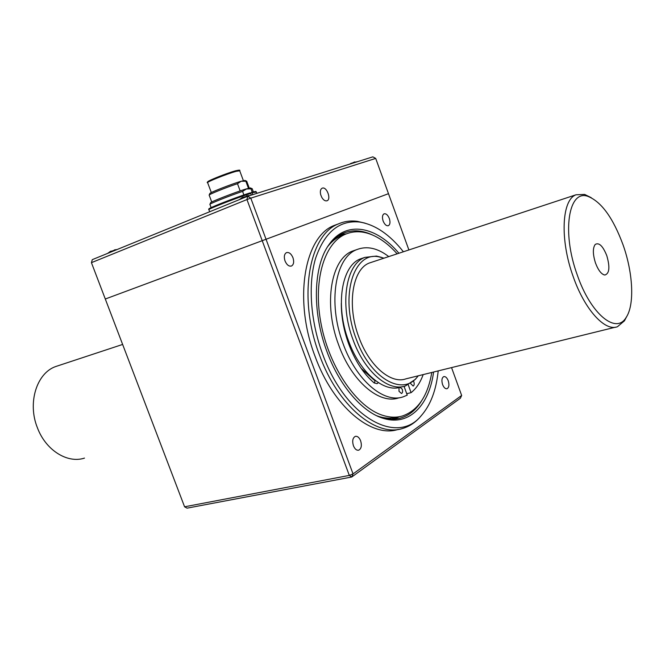 <?xml version="1.0" encoding="UTF-8"?>
<svg xmlns="http://www.w3.org/2000/svg" width="665" height="665" viewBox="0 0 665 665"><rect width="100%" height="100%" fill="white"/><g stroke="black" fill="none" stroke-linecap="round" stroke-linejoin="round"><path stroke-width="1" d="M326.922 200.805C325.143 201.221 323.439 200.099 321.802 197.414L320.696 194.704C319.932 191.229 320.455 189.043 322.284 188.145C326.773 186.316 331.594 199.492 326.922 200.805M408.892 249.957L388.485 193.681L266.042 239.267L353.049 473.912L349.308 475.409L262.218 240.688L388.485 193.681L375.7 158.411L250.796 198.145L247.638 196.266L246.956 199.558L91.429 262.667L105.294 299.009L262.218 240.688L246.956 199.558L250.796 198.145L266.042 239.267L105.294 299.009L184.579 506.796L187.073 508.151L351.768 476.996L353.049 473.912L461.651 395.459L451.552 367.595M91.429 262.667L92.285 259.649L247.638 196.266L372.841 156.849L375.7 158.411M431.776 372.475C427.836 395.875 418.11 410.355 402.616 415.924C396.49 417.753 389.923 417.57 382.907 415.384C357.346 407.628 330.015 368.718 321.361 325.31C312.558 281.894 323.897 243.257 345.384 234.246C354.678 230.373 364.595 231.038 375.127 236.225C382.807 240.09 390.147 245.959 397.146 253.831M345.226 234.304L341.162 235.751C336.282 237.887 331.918 241.337 328.061 246.083M377.338 416.007L378.476 416.381C385.509 418.559 392.084 418.726 398.227 416.897M606.779 255.634C602.872 245.959 599.024 242.235 595.233 244.437C592.656 248.02 592.739 254.205 595.491 263.007C598.309 270.372 601.434 274.379 604.867 275.027C609.464 273.589 610.096 267.122 606.779 255.634M623.097 244.961C613.155 218.02 601.459 201.836 588.018 196.399C568.633 188.935 561.46 231.877 577.253 274.928C590.703 314.221 616.197 334.786 626.147 317.446C634.726 304.844 633.08 272.999 623.097 244.961M626.654 316.64L624.452 320.829L617.527 326.673C605.117 331.918 584.626 309.666 573.163 276.515C559.714 239.566 561.767 199.816 575.981 194.795L584.635 194.421L591.227 197.671M372.092 262.101L369.541 262.941C352.475 268.909 346.581 304.969 358.834 337.072C369.133 365.925 390.954 384.428 406.041 378.817L615.374 327.205M384.004 258.17L378.867 256.84C353.747 251.054 339.574 295.883 356.074 338.585C369.84 377.645 401.718 396.29 416.872 377.487L418.285 375.8M416.814 377.562L415.309 379.366L405.401 385.966C388.668 392.117 364.453 371.685 353.007 339.665C339.391 304.03 346 264.055 364.894 257.388L376.473 256.067L381.86 257.48M402.533 386.664L400.995 387.038C384.212 393.19 359.981 372.832 348.568 340.921C334.977 305.393 341.66 265.51 360.605 258.826L363.447 257.87M58.478 365.625L55.644 366.556C36.666 373.14 27.257 402.94 37.448 427.869C45.843 450.346 67.522 463.746 84.488 458.102M374.952 380.762L361.128 368.335M341.303 303.29C341.278 316.557 343.697 329.981 348.551 343.564C354.944 360.638 363.431 373.722 374.029 382.832L377.022 383.672L378.352 382.658M388.767 256.599C377.562 248.028 366.922 245.701 356.839 249.599C335.36 257.313 327.571 302.575 342.949 343.306C355.991 380.239 383.938 403.796 403.214 396.822L407.238 395.151L404.062 386.348M355.858 249.94L352.583 251.062C331.045 258.785 323.173 303.947 338.518 344.553C351.527 381.369 379.491 404.835 398.825 397.861M399.05 387.554L398.992 391.278L401.51 393.514C402.641 392.857 402.89 391.419 402.259 389.208L399.74 386.98M413.547 381.153L413.846 381.843C414.461 384.013 414.228 385.417 413.14 386.057L410.563 383.481M375.21 380.438L374.345 383.073M408.252 384.819L411.078 392.658L406.714 393.697M411.078 392.658C416.298 388.51 420.33 382.491 423.173 374.594M349.699 164.139L354.736 161.911M351.378 163.158L349.599 164.172M354.345 162.169L353.073 162.626M248.461 195.568L246.599 195.892M241.595 197.879L248.801 195.535M244.329 197.006L242.966 197.306M116.101 249.633L114.372 249.94M109.708 251.777L116.375 249.608M111.18 251.345L112.352 250.929M251.295 195.119L250.68 193.448C236.89 197.754 205.709 209.957 208.951 209.758L209.691 211.753M210.78 208.552C200.797 211.204 234.296 197.804 249.841 192.958L250.68 193.448M256.416 192.11L250.206 192.95M252.16 192.991L252.775 194.654M209.916 204.338L210.614 202.792C209.425 202.293 235.51 192.127 246.25 188.918L250.589 188.004M252.21 188.777L246.382 189.001L242.575 191.387C229.217 195.859 208.935 203.972 209.866 204.429M208.877 181.711C202.617 182.933 225.402 173.557 235.319 170.855M246.732 181.287L241.229 181.229L245.111 180.506M209.167 195.069L209.866 193.532C208.926 192.917 231.753 183.947 241.229 181.229L237.48 183.681C225.593 187.638 208.419 194.604 209.126 195.169M237.48 183.681L240.165 190.905M248.452 188.278L245.826 181.204M242.575 191.387L243.889 194.936M252.235 192.227L250.963 188.802M285.019 260.938C286.79 264.944 288.959 266.632 291.519 266C293.739 264.587 294.221 261.819 292.966 257.704C291.195 253.681 289.017 251.993 286.432 252.642C284.238 254.063 283.764 256.823 285.019 260.938M442.591 384.594C443.838 387.62 445.317 388.992 447.038 388.717C449.033 387.529 449.424 384.869 448.227 380.737C446.988 377.712 445.5 376.332 443.771 376.606C441.793 377.795 441.402 380.463 442.591 384.594M383.131 221.021C384.644 224.571 386.407 226.125 388.418 225.676C390.131 224.529 390.438 222.135 389.324 218.502C387.811 214.945 386.049 213.39 384.029 213.839C382.317 214.994 382.018 217.38 383.131 221.021M353.423 445.75C354.811 449.05 356.573 450.538 358.701 450.197C361.353 448.742 362.001 445.617 360.638 440.804C359.25 437.487 357.479 436.007 355.334 436.356C352.699 437.811 352.068 440.937 353.423 445.75M421.244 415.716L419.249 417.994C414.453 423.106 408.942 426.589 402.716 428.443C376.249 437.47 337.754 405.833 319.449 354.994C297.612 298.153 308.726 235.019 338.302 223.955C344.279 221.32 350.613 220.447 357.305 221.345L365.176 223.174M338.485 223.872L334.096 225.485C304.454 236.582 293.232 299.566 315.019 356.224C333.248 406.805 371.66 438.318 398.194 429.424M403.397 251.769C389.698 234.479 375.118 224.579 359.665 222.052C339.483 219.974 324.828 231.935 315.709 257.937C307.903 283.531 310.314 320.721 322.567 353.888C345.11 417.196 396.673 445.467 420.82 416.174C430.438 405.475 436.223 390.38 438.193 370.887M433.588 372.026C429.282 404.943 409.532 425.941 384.353 418.659C363.14 413.09 339.624 386.407 326.922 351.527C311.694 311.27 313.398 265.227 329.366 244.113C346.257 220.206 376.282 226.166 398.917 253.249M376.581 415.683L382.442 417.786C389.075 419.607 395.301 419.657 401.111 417.928C409.357 415.351 416.124 409.756 421.419 401.136M394.395 419.125L399.291 416.714M346.174 233.914L340.771 234.471M398.584 416.83L393.505 419.174M339.998 234.903L345.517 234.188M373.098 235.277C362.442 230.09 352.4 229.458 342.982 233.39C337.396 235.851 332.492 239.99 328.269 245.801L327.596 246.757M461.651 395.459L460.396 398.219L351.768 476.996L349.308 475.409L184.579 506.796M388.136 418.942L390.837 418.135M338.302 237.181L335.601 237.937M256.881 193.357L256.358 191.961C255.094 191.861 258.186 190.606 251.412 192.468L255.368 191.512M239.732 170.797L236.15 171.337C227.023 173.831 205.327 182.518 207.655 182.725L211.32 192.559M320.696 194.704L321.802 197.414M345.384 234.246L341.162 235.751M588.018 196.399L584.635 194.421M369.541 262.941L575.981 194.795M378.867 256.84L376.473 256.067M364.894 257.388L360.605 258.826M416.872 377.487L415.309 379.366M626.147 317.446L624.452 320.829M603.338 274.595L604.867 275.027M122.634 344.445L55.644 366.556M391.993 419.191L395.143 417.645M342.367 235.319L338.693 235.693M356.839 249.599L352.583 251.062M354.387 162.302L357.778 161.595M250.015 195.518L248.361 195.593M242.916 197.148L239.167 199.724M116.924 249.599L116.026 249.658M110.989 251.071L107.547 253.423M208.951 209.758C209.957 208.652 205.211 210.265 215.502 205.676C227.164 200.88 238.644 196.641 249.915 192.933M207.655 182.725C206.516 182.617 207.505 181.736 210.606 180.082C218.519 176.541 226.798 173.449 235.427 170.822C239.043 169.982 240.464 169.916 239.674 170.647L243.382 180.639M244.82 180.373L246.441 181.121M209.209 195.236L211.736 202.027M246.673 181.129L249.25 188.07M209.957 204.488L211.121 207.613M250.306 187.879L251.927 188.627M252.16 188.627L253.373 191.902M338.302 223.955L334.096 225.485M359.665 222.052L357.305 221.345M382.442 417.786L384.353 418.659M396.914 418.859L401.111 417.928M328.269 245.801L329.366 244.113M420.82 416.174L419.249 417.994"/></g></svg>
